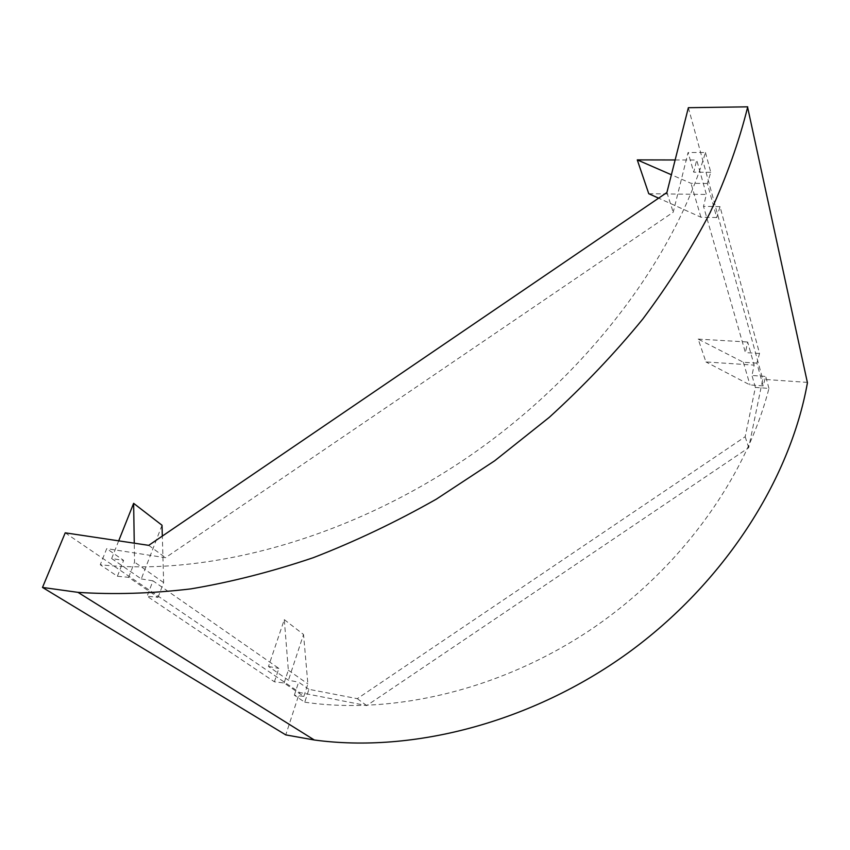 <?xml version="1.0" encoding="UTF-8"?>
<svg xmlns="http://www.w3.org/2000/svg" width="850" height="850" viewBox="0 0 850 850"><rect width="100%" height="100%" fill="white"/><g stroke="black" fill="none" stroke-linecap="round" stroke-linejoin="round"><path stroke-width="0.64" stroke-dasharray="4.25 3.19" d="M705.457 152.501L710.781 172.295L707.327 183.472L716.72 217.536L720.024 206.635L759.539 353.473L756.872 363.12L763.151 385.879L765.722 376.433L751.974 375.487L754.141 365.118L747.671 342.008L745.407 352.601L703.513 206.359L706.361 194.448L696.713 160.012L693.727 172.199L688.086 152.511L673.211 212.213L165.506 557.696L106.718 548.654L100.257 564.751C208.229 576.428 347.002 539.017 465.832 458.575C584.503 377.931 673.497 260.504 705.457 152.501L688.086 152.511M304.757 702.196C393.741 715.201 501.404 689.637 591.09 629.414C680.595 568.937 746.194 477.604 768.942 388.408L755.395 387.43L745.174 436.709L357.297 698.668L308.911 689.318L304.757 702.196L294.344 695.204L303.832 696.426L284.091 683.007L274.401 681.796L147.093 596.222L158.058 597.327L128.626 577.32L117.385 576.258L100.257 564.751M768.942 388.408L765.722 376.433M666.899 192.514L673.211 212.213M688.362 107.706L762.758 379.281L748.701 447.716L366.733 705.606L299.572 692.506L285.77 734.899M745.174 436.709L748.701 447.716M755.395 387.43L751.974 375.487M759.539 353.473L745.407 352.601M720.024 206.635L703.513 206.359M710.781 172.295L693.727 172.199M294.344 695.204L298.616 682.157L308.911 689.318M274.401 681.796L278.864 668.419L152.979 580.837L147.093 596.222M284.091 683.007L288.341 670.204L284.293 619.629L268.483 666.474L288.437 680.213L298.616 682.157M357.297 698.668L366.733 705.606M65.227 532.833L299.572 692.506M148.718 545.349L165.506 557.696M162.021 525.247L141.281 578.924L111.647 558.535L123.622 560.416L106.718 548.654M141.281 578.924L152.979 580.837M268.483 666.474L278.864 668.419M117.385 576.258L123.622 560.416M807.5 382.404L762.758 379.281M128.626 577.32L134.555 562.137L134.257 543.182M118.692 540.844L111.647 558.535M158.058 597.327L163.646 582.579L162.329 536.084M163.646 582.579L134.555 562.137M284.293 619.629L303.535 634.482L288.437 680.213M303.832 696.426L307.881 683.931L303.535 634.482M288.341 670.204L307.881 683.931M675.134 159.97L696.713 160.012M648.763 193.715L706.361 194.448M707.327 183.472L690.997 183.313L671.394 174.771M716.72 217.536L700.921 217.218L658.622 198.156M700.921 217.218L690.997 183.313M756.872 363.12L743.357 362.249L698.179 339.097L705.936 361.951L754.141 365.118M698.179 339.097L747.671 342.008M763.151 385.879L749.997 384.933L705.936 361.951M743.357 362.249L749.997 384.933"/><path stroke-width="1.27" d="M747.713 106.834L688.362 107.706L666.899 192.514L148.718 545.349L65.227 532.833L42.5 587.435L77.966 592.354C113.783 594.713 151.406 593.566 190.814 588.891C230.977 582.133 271.841 571.71 313.406 557.643C355.002 541.514 395.973 522.028 436.326 499.163L494.679 460.796L549.281 417.339C583.504 386.176 614.678 353.409 642.802 319.026C668.95 284.059 691.358 248.646 710.037 212.776C726.495 176.991 739.022 141.822 747.617 107.281L807.436 382.776C790.086 480.027 724.019 583.217 628.012 652.949C531.834 722.447 412.781 753.376 314.319 739.999L285.77 734.899L42.5 587.435M134.257 543.182L133.631 503.338L118.692 540.844M162.329 536.084L162.021 525.247L133.631 503.338M658.622 198.156L648.763 193.715L637.277 159.896L675.134 159.97M671.394 174.771L637.277 159.896M77.966 592.354L314.319 739.999M747.617 107.281L807.436 382.776"/></g></svg>
